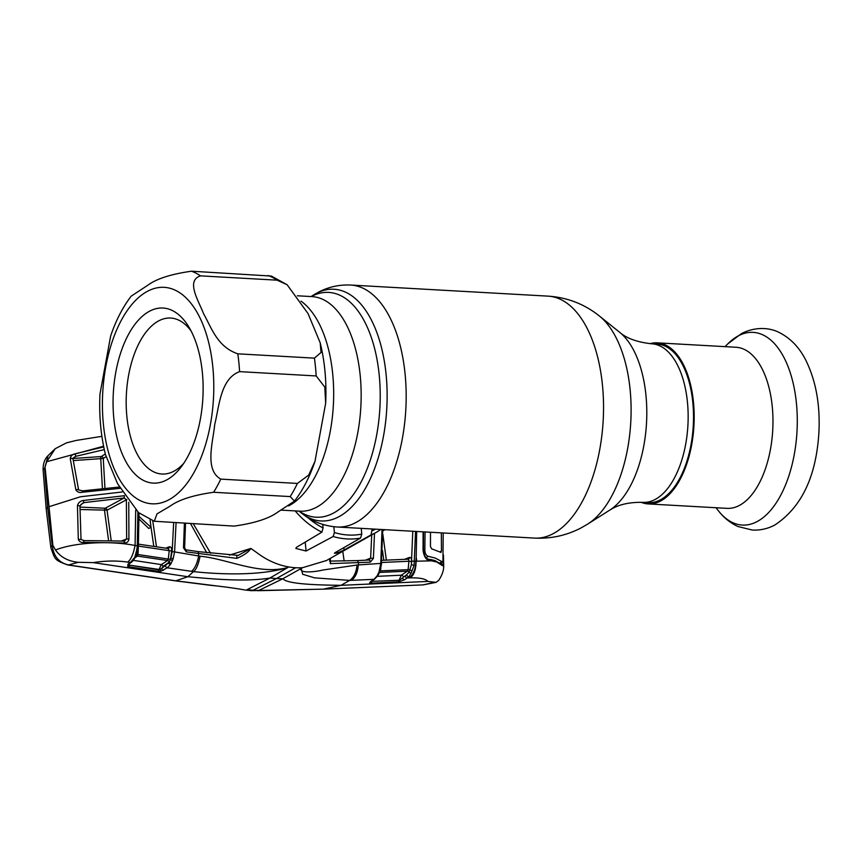 <?xml version="1.0" encoding="UTF-8"?>
<svg xmlns="http://www.w3.org/2000/svg" width="862" height="862" viewBox="0 0 862 862"><rect width="100%" height="100%" fill="white"/><g stroke="black" fill="none" stroke-linecap="round" stroke-linejoin="round"><path stroke-width="1.29" d="M660.378 499.831A79.401 40.6 93.2 0 1 648.289 502.654L642.912 502.352A79.401 40.6 93.2 0 0 655.001 499.529A79.401 40.6 93.2 0 0 688.124 413.577A79.401 40.6 93.2 0 0 651.823 343.809L657.2 344.11A79.401 40.6 93.2 0 1 693.49 413.879A79.401 40.6 93.2 0 1 660.378 499.831M288.63 505.908A107.459 54.952 -86.8 0 0 288.802 505.822A107.459 54.952 -86.8 0 0 333.303 406.185A107.459 54.952 -86.8 0 0 301.043 301.172A107.459 54.952 93.2 0 1 333.303 406.185A107.459 54.952 93.2 0 1 288.802 505.822A107.459 54.952 93.2 0 1 288.63 505.908M641.069 502.277A80.672 41.257 -86.8 0 0 648.213 503.925L727.011 508.354A80.672 41.257 -86.8 0 0 739.294 505.488A80.672 41.257 -86.8 0 0 772.945 418.156A80.672 41.257 -86.8 0 0 736.062 347.267L657.275 342.839A80.672 41.257 -86.8 0 0 649.98 343.679M648.213 503.925A80.672 41.257 -86.8 0 0 660.497 501.059A80.672 41.257 -86.8 0 0 694.147 413.728A80.672 41.257 -86.8 0 0 657.275 342.839M287.121 284.74L308.046 313.585L320.19 342.796L321.03 352.483L314.414 358.139L237.815 353.829C217.03 346.826 211.244 326.989 203.669 313.94C198.81 301.053 185.492 280.7 200.501 275.862L277.111 280.172L287.121 284.74L271.368 276.066L191.536 271.207C171.258 274.062 156.755 278.685 148.005 285.096L131.132 296.205C122.684 307.292 115.853 320.567 110.638 336.029L99.97 394.063C98.968 415.387 100.789 435.536 105.444 454.522L117.577 483.711L138.513 512.567L154.266 521.251L157.003 513.881L170.073 506.166C178.811 499.766 193.314 495.133 213.604 492.277L290.203 496.587L294.502 501.102L277.629 512.211C268.89 518.612 254.387 523.245 234.098 526.1L154.266 521.251M149.676 311.139A87.687 44.846 93.2 0 1 188.692 326.72A87.687 44.846 93.2 0 1 180.783 467.441A87.687 44.846 93.2 0 1 166.528 480.015A87.687 44.846 93.2 0 1 113.859 418.857A87.687 44.846 93.2 0 1 149.676 311.139M183.671 463.433A78.119 39.954 93.2 0 1 173.812 471.266A78.119 39.954 93.2 0 1 161.927 474.035A78.119 39.954 93.2 0 1 126.208 405.388A78.119 39.954 93.2 0 1 158.802 320.815A78.119 39.954 93.2 0 1 170.687 318.046A78.119 39.954 93.2 0 1 191.116 331.019M320.19 342.796C324.845 361.771 326.666 381.92 325.664 403.244L324.791 387.092L316.192 375.951L239.593 371.641C220.381 378.687 219.196 406.67 214.724 424.47C212.979 442.421 204.326 469.855 220.791 479.121L297.401 483.431L308.671 475.113L314.996 461.278C309.781 476.751 302.95 490.025 294.502 501.102M325.664 403.244L314.996 461.278M193.325 523.805L210.64 553.307M229.367 555.16L250.885 548.437L256.542 552.445C266.617 560.128 277.359 564.966 288.759 566.959L287.143 567.724C258.137 575.062 227.568 558.824 200.07 556.206L174.587 551.917L173.154 558.748A1.918 0.711 -162.1 0 1 170.902 557.779L172.163 551.626L173.661 522.706M295.655 567.735A77.806 63.917 62.3 0 0 302.476 567.724L282.844 578.758L276.411 578.542L253.116 590.254L247.092 589.651L269.935 578.036L276.411 578.542L295.655 567.735A77.806 63.917 -117.7 0 1 288.759 566.959L269.935 578.036C245.692 582.001 213.334 579.102 187.894 576.721L175.589 580.88L67.699 564.966C54.295 560.02 55.265 559.794 50.869 547.726L50.869 547.726A12.758 4.084 171.9 0 1 52.237 545.495L47.658 507.513L44.565 468.669A12.758 2.327 176.6 0 0 43.1 469.865L43.1 469.865C43.014 463.659 44.695 458.896 48.121 455.578L44.565 468.669L46.688 461.741L55.222 448.703L66.406 442.885L76.168 440.439L101.899 436.334M333.109 536.52L334.424 532.554A72.828 59.834 62.3 0 0 361.781 534.095L360.553 538.06A76.018 62.452 -117.7 0 1 346.998 538.922A76.018 62.452 -117.7 0 1 333.109 536.52L306.085 551.012L295.828 548.447L296.485 547.316L321.882 532.145A76.018 62.452 -117.7 0 1 295.203 510.907M307.82 517.566A72.828 59.834 62.3 0 0 323.078 527.964L322.722 524.408M323.078 527.964L321.882 532.145M334.424 532.554L333.842 526.725M361.781 534.095L361.21 528.352M380.864 529.462L376.457 532.253A76.018 62.452 -117.7 0 1 371.037 534.914L344.078 549.999C337.678 553.048 334.693 553.932 335.102 552.639L360.553 538.06M334.402 553.285L335.102 552.639M322.797 525.163L323.756 524.71M371.037 534.914L372.147 528.966M122.092 491.997L80.435 496.771L49.026 506.716L52.884 545.409L52.237 545.495C53.509 556.206 58.918 562.692 68.464 564.966L78.323 562.315L93.236 562.617L187.894 576.721L193.465 571.614C196.159 569.793 198.368 564.664 200.07 556.206M49.026 506.716L45.158 468.034M176.301 580.88L68.464 564.966A12.758 5.657 98 0 1 67.699 564.966M176.333 580.88L224.282 586.882M441.861 564.244A1.271 1.228 5.6 0 1 443.65 565.364L443.671 565.72C443.887 570.094 442.249 574.954 438.758 580.309L436.086 582.356L427.918 581.419L341.007 585.33C319.069 585.05 287.391 584.339 282.844 578.758L259.074 590.319L251.198 590.675L323.401 589.145L257.641 590.707M103.591 446.225L46.688 461.741M120.033 488.345L82.44 492.234C79.444 492.913 77.246 492.105 75.867 489.799L70.253 458.692C70.662 456.138 72.203 454.533 74.875 453.865L103.731 446.915M104.302 449.598L75.964 456.289L72.591 458.53L101.253 456.548A1.918 1.519 -122.4 0 1 103.268 458.455L73.324 460.588M106.037 456.698L103.268 458.455L104.938 487.946M102.395 488.183L100.735 458.649A1.918 0.937 -94 0 1 101.253 456.548L105.315 453.972M82.967 490.887A1.918 0.625 80 0 0 82.795 490.855L82.795 490.855A1.918 0.625 80 0 0 82.44 492.234M75.867 489.799A1.918 0.657 -9.3 0 1 78.614 489.961L72.979 458.853L74.38 457.119L73.313 458.002M70.253 458.692A1.918 0.754 -11.4 0 1 72.979 458.853M74.875 453.865L75.964 456.289L74.38 457.119M128.761 502.244L128.923 539.062C128.492 541.67 127.005 542.974 124.462 542.985L83.711 542.37C81.006 542.737 79.207 541.724 78.302 539.332L77.451 505.606C78.313 502.686 80.252 500.984 83.269 500.488L124.44 495.693M52.884 545.409L55.502 549.988C60.545 557.175 68.152 561.291 78.323 562.315M93.236 562.617C105.089 560.709 116.553 560.537 127.619 562.089C130.798 559.923 133.287 554.385 135.075 545.484C109 540.291 73.884 542.672 55.502 549.988M127.619 562.089L130.399 562.487L134.806 557.326L136.767 549.859L137.295 545.851L135.075 545.484L135.7 510.142M128.923 539.062L126.671 538.955L126.358 499.691L124.139 497.967L84.131 502.589L82.224 503.43L80.198 505.768L77.451 505.606M124.979 540.937L123.977 541.11L126.671 538.955L121.779 540.84M84.39 540.668A1.918 0.636 85.7 0 0 84.207 540.614L124.117 541.056L124.462 542.985M80.252 507.104L105.218 508.246A1.918 1.541 -118.5 0 1 107.05 510.185L111.133 540.183M108.526 540.097L104.517 510.627A1.918 0.927 -87.5 0 1 105.218 508.246L124.139 497.967L124.451 495.93M126.833 499.551L107.05 510.185L80.338 509.517M79.94 505.929L81.028 539.483L84.207 540.614A1.918 0.636 85.7 0 0 83.711 542.37M81.028 539.483L78.302 539.332M83.269 500.488A1.918 0.614 78.4 0 0 84.131 502.589L80.899 504.475M137.683 549.417L136.767 549.859M138.362 546.131L138.049 554.535L168.284 559.05L169.232 550.656L171.657 550.937L170.493 559.384L168.284 559.05L167.551 560.548A1.918 1.519 -123.2 0 1 169.189 562.11L170.493 559.384A1.918 0.797 -153.9 0 0 172.475 560.472L171.182 563.22A1.918 1.164 -155.3 0 1 169.189 562.11L163.026 566.496L161.7 568.457L168.478 562.94A1.918 1.218 -145.9 0 0 170.46 564.481L167.271 567.799L193.465 571.614C221.663 574.663 260.55 575.697 287.175 567.735L287.143 567.724M168.198 548.523A1.918 1.584 69.2 0 0 168.456 548.447L168.456 548.447A1.918 1.584 69.2 0 0 169.405 546.767C170.956 546.616 171.71 548.006 171.657 550.937M139.105 516.489L151.033 527.328L150.053 519.57M139.148 519.183L148.738 528.46L151.033 527.328L153.813 546.4M152.736 520.691L156.475 546.788M176.074 522.835L174.587 551.917L172.163 551.626M165.579 565.925A1.918 1.519 -123.2 0 0 167.271 567.799L160.882 571.258A1.918 0.55 -99.3 0 1 160.267 569.631L129.462 565.138L158.877 569.847L161.323 564.61A1.918 1.519 -123.2 0 1 163.026 566.496M133.448 560.375L161.323 564.61L167.551 560.548L137.424 556.098L135.884 557.197M160.882 571.258L158.155 571.29A1.918 0.851 -81.3 0 0 158.877 569.847L161.7 568.457A1.918 1.519 -123.2 0 0 163.403 570.332M138.782 546.152L169.232 550.656L168.068 548.491L137.694 544.051M136.552 556.087L136.961 554.578L138.049 554.535L137.424 556.098A1.918 1.541 -125.4 0 0 136.476 556.27M158.155 571.29L127.781 566.603A1.918 1.325 -70.7 0 0 128.988 565.127L129.462 565.138M138.135 545.818L136.95 554.632A1.918 1.067 -172.9 0 0 136.961 554.589L135.916 556.981A1.918 0.862 -141.5 0 1 135.83 557.261L135.83 557.261A1.918 0.862 -141.5 0 1 134.806 557.326M139.008 512.944L138.383 545.872L137.295 545.851L137.888 512.06M131.886 561.151A1.918 1.422 -137.6 0 0 133.071 560.796L136.95 554.632A1.918 1.067 -172.9 0 1 135.614 555.473M127.953 564.233A1.918 1.541 54.6 0 0 128.977 564.017L131.423 562.272A1.918 1.541 -125.4 0 1 130.399 562.487L127.953 564.233L127.781 566.603M206.783 552.822L190.577 523.654M238.203 555.397L250.885 548.437C248.579 552.079 243.892 555.387 236.845 558.371L186.3 551.874L183.498 547.779L184.403 523.309M236.813 555.667L236.845 558.371M185.556 549.837A1.918 0.808 98.4 0 1 185.793 549.794L185.793 549.794A1.918 0.808 98.4 0 1 186.3 551.874M184.36 547.726L183.498 547.779M173.154 558.748L172.475 560.472M171.182 563.22L170.46 564.481M128.707 566.83A1.918 0.851 -81.4 0 0 129.44 565.332L128.988 565.127M415.538 531.412L414.094 565.364L411.282 572.799L408.922 576.656L404.731 579.717L398.309 581.904L371.08 583.186L369.615 582.917L370.304 581.882L373.946 579.35L349.66 580.395L341.007 585.33L323.39 589.145L422.973 584.889L434.696 582.346M398.653 581.538L399.44 581.559M383.784 560.235L382.459 550.387M416.184 557.132L415.904 561.27L416.788 561.194L416.184 557.132L416.702 531.477M411.874 561.119L415.904 561.27C415.581 569.286 413.275 574.835 408.987 577.917L407.327 577.982A1.918 1.508 -123.7 0 1 405.269 576.085L409.084 572.26L411.379 564.729L412.779 531.251M416.098 561.259C416.001 569.728 413.997 575.266 410.096 577.874L408.987 577.917M416.788 561.194L431.743 560.839C426.959 561.173 424.072 557.628 423.07 550.204L423.091 531.832M435.666 561.841L431.743 560.839A1.271 1.034 102 0 0 430.968 559.557L434.933 560.569L442.378 564.826A1.271 1.228 141.7 0 1 442.626 565.741L434.405 560.548M443.38 560.569L443.65 565.364L442.626 565.741M443.477 555.117L443.553 560.569M427.918 581.419C425.494 578.801 419.546 577.626 410.096 577.874M374.507 533.352L373.386 558.414L370.272 562.175L330.286 563.619L330.405 558.307M326.536 560.494L302.476 567.724L301.215 568.521L302.691 574.275L314.565 577.852L349.66 580.395C353.851 577.572 356.297 572.443 357.019 565.03L380.788 563.414L382.017 529.527M370.304 581.882A1.918 1.552 55.1 0 0 370.962 581.656L374.604 579.113A1.918 1.552 55.1 0 1 373.946 579.35L377.006 576.01L379.011 572.002L380.788 563.414L381.575 563.382L380.347 569.922A1.918 0.733 16.6 0 0 380.164 569.459M301.269 568.521C298.586 573.144 313.359 572.368 322.894 570.019L357.019 565.03M379.528 570.267A1.918 0.733 16.6 0 0 380.347 569.922L379.873 571.474A1.918 0.97 16.3 0 1 379.011 572.002M380.842 568.015L380.53 570.903L408.103 569.642L408.922 561.259L411.659 561.507L411.379 564.729L414.094 565.364M380.045 570.913L379.474 572.67M377.782 574.76A1.918 1.045 31.5 0 0 378.569 574.415L379.873 571.474M377.006 576.01A1.918 1.25 32.3 0 0 377.858 575.579L379.582 572.379M379.56 572.465A1.918 1.552 -124.9 0 1 379.862 572.4L407.338 571.194L408.103 569.642L410.193 569.868A1.918 0.603 -147.6 0 0 412.122 570.935M371.414 581.344L398.966 580.395L401.326 575.202L407.338 571.194A1.918 1.508 -123.6 0 1 409.084 572.26A1.918 1.282 -165.3 0 0 411.282 572.799M404.558 559.341L409.407 557.455A1.918 1.584 -111.3 0 1 408.48 559.136L408.48 559.136A1.918 1.584 -111.3 0 1 408.308 559.19M381.37 562.498L408.922 561.259L408.48 559.136M409.407 557.455C410.926 557.294 411.68 558.641 411.659 561.507M377.351 576.333L401.326 575.202A1.918 1.508 -123.6 0 1 403.384 577.098L405.269 576.085M408.922 576.656A1.918 1.39 -135.7 0 1 406.702 574.889L403.384 577.098M382.825 534.171L386.359 560.128M404.731 579.717A1.918 1.508 -123.7 0 1 402.673 577.82L399.494 580.255A1.918 0.55 -98.8 0 1 399.332 581.796M371.781 581.354L399.494 580.255M398.309 581.904A1.918 1.099 -92.6 0 0 398.966 580.395M371.08 583.186A1.918 1.099 -92.8 0 0 371.737 581.731M369.615 582.917A1.918 1.832 -40.2 0 0 370.962 581.667M329.553 560.936A1.918 1.616 94.6 0 1 330.286 563.619M365.251 560.225L370.628 558.156L368.85 560.095A1.918 1.131 87.4 0 1 369.055 560.052L369.055 560.052A1.918 1.131 87.4 0 1 370.272 562.175M371.716 534.936L370.628 558.156L373.386 558.414M342.753 551.324L344.153 561.033M430.494 532.253L430.461 546.508L431.614 548.792L441.042 552.445M443.208 532.964L442.917 562.11L435.127 558.016L442.917 562.11L442.098 561.701L440.019 562.789M435.127 558.016L428.425 556.389L425.99 557.671M425.063 531.94L424.847 549.988C424.988 553.555 426.184 555.678 428.425 556.389M441.333 532.856L441.473 551.012L439.9 551.831M440.773 552.391L441.473 551.012M311.268 296.56A112.588 57.571 93.2 0 1 311.57 296.399A112.588 57.571 93.2 0 1 379.194 374.927A112.588 57.571 93.2 0 1 333.217 513.224A112.588 57.571 93.2 0 1 299.211 511.134M311.085 296.55L313.294 295.149A116.047 59.338 93.2 0 1 316.376 293.36A116.047 59.338 93.2 0 1 386.079 374.302A116.047 59.338 93.2 0 1 338.68 516.844A116.047 59.338 93.2 0 1 301.064 512.761C311.527 521.262 323.552 526.014 337.15 527.005L534.515 538.093C551.066 538.901 566.636 535.474 581.225 527.835L587.755 524.053A110.918 56.72 93.2 0 0 630.768 422.143A110.918 56.72 93.2 0 0 599.446 316.052L619.746 332.376A94.777 48.466 93.2 0 1 646.511 423.026A94.777 48.466 93.2 0 1 609.757 510.11L587.755 524.053M313.294 295.149L318.164 292.326C328.303 286.949 339.165 284.525 350.748 285.053A121.165 61.967 93.2 0 1 406.131 391.52A121.165 61.967 93.2 0 1 355.597 522.706A121.165 61.967 93.2 0 1 337.15 527.005M350.748 285.053L548.113 296.14A121.165 61.967 93.2 0 1 603.497 402.619A121.165 61.967 93.2 0 1 552.951 533.793A121.165 61.967 93.2 0 1 534.515 538.093M297.401 295.785L312.012 296.603A107.459 54.952 93.2 0 1 361.124 391.025A107.459 54.952 93.2 0 1 316.3 507.362A107.459 54.952 93.2 0 1 299.944 511.177L299.954 511.177M738.443 335.792A96.501 49.349 -86.8 0 0 727.808 343.863L741.46 333.594C756.771 325.793 771.156 328.25 779.205 332.495C790.777 338.389 799.764 347.86 806.153 360.919C816.034 381.327 820.279 405.183 818.9 432.465C816.239 476.524 801.541 507.373 774.819 525.012C767.762 528.762 760.262 530.442 752.332 530.055L737.937 526.51C730.329 522.986 723.832 517.76 718.423 510.81A96.501 49.349 -86.8 0 0 756.998 521.639A96.501 49.349 -86.8 0 0 796.413 403.104A96.501 49.349 -86.8 0 0 738.443 335.792M147.682 291.184A108.418 55.437 -86.8 0 0 103.397 424.352A108.418 55.437 -86.8 0 0 168.521 499.971A108.418 55.437 -86.8 0 0 212.806 366.803A108.418 55.437 -86.8 0 0 147.682 291.184M220.791 479.121A127.544 65.221 93.2 0 1 213.604 492.277M290.203 496.587A127.544 65.221 -86.8 0 0 297.401 483.431M237.815 353.829A127.544 65.221 93.2 0 1 239.593 371.641M316.192 375.951A127.544 65.221 -86.8 0 0 314.414 358.139M191.536 271.207A127.544 65.221 93.2 0 1 200.501 275.862M277.111 280.172A127.544 65.221 -86.8 0 0 268.136 275.517M344.078 549.999L343.841 547.639M306.085 551.012L305.202 542.112M372.33 530.733A72.828 59.834 62.3 0 0 375.53 529.16M43.1 469.865L46.225 509.216A12.758 3.211 -5.7 0 1 47.658 507.513M165.752 548.146L169.405 546.767M238.257 555.387L198.303 551.648L198.669 555.936C197.258 563.339 194.887 568.478 191.547 571.344M430.569 559.567A1.271 1.034 102 0 1 430.968 559.557C427.811 559.287 424.772 559.309 423.457 550.258L423.468 531.854M330.512 558.253L329.586 561.119L357.374 560.591L358.603 562.735L358.29 564.912C357.741 572.357 355.435 577.497 351.362 580.32M381.327 563.295L382.771 529.57M385.045 529.699L382.793 530.917M424.847 549.988L423.447 550.732M299.017 511.123L301.064 512.761M642.912 502.352C630.434 502.115 620.328 504.151 612.591 508.472L609.757 510.11M619.746 332.376C626.793 338.454 637.492 342.268 651.823 343.809M281.475 510.142L299.944 511.177M548.113 296.14C567.368 297.444 584.479 304.081 599.446 316.052M715.988 507.74L718.423 510.81M725.05 346.643L727.808 343.863M48.121 455.578L55.222 448.703M46.225 509.216L50.869 547.726M175.589 580.88L210.274 585.287C227.008 586.903 242.33 589.468 244.927 589.996L251.305 590.675M78.614 489.961L82.795 490.855L119.322 487.03M133.071 560.796L131.423 562.272M185.524 523.374L184.619 547.79L185.793 549.794L198.303 551.648M422.973 584.889L323.218 589.155M442.378 564.826L441.527 564.858M443.671 564.729L443.477 554.966M423.264 584.867L436.086 582.356M374.604 579.113L377.858 575.579M408.232 559.19L380.778 560.365M357.374 560.591L369.238 560.009M376.457 532.253L325.804 560.903M442.874 562.143L440.73 563.274"/></g></svg>
